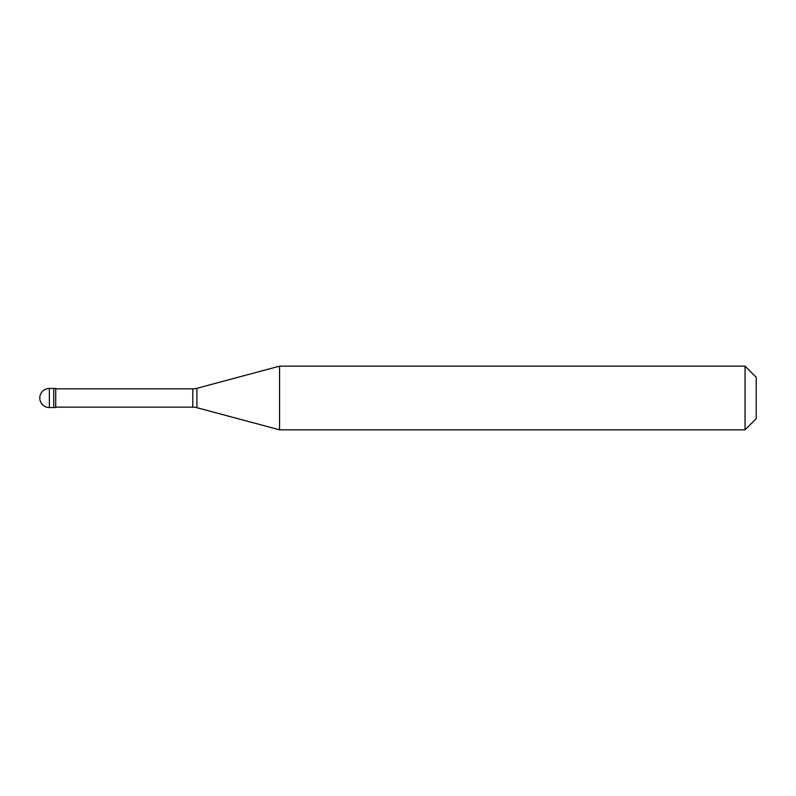 <?xml version="1.0" encoding="UTF-8"?>
<svg xmlns="http://www.w3.org/2000/svg" width="796" height="796" viewBox="0 0 796 796"><rect width="100%" height="100%" fill="white"/><g stroke="black" fill="none" stroke-linecap="round" stroke-linejoin="round"><path stroke-width="1.19" d="M49.352 388.448A9.552 9.552 0 0 0 39.8 398A9.552 9.552 0 0 0 49.352 407.552L55.72 407.552L55.72 388.448L53.73 388.448L53.73 407.552L53.73 388.448L49.352 388.448L49.352 407.552M55.72 407.154L192.791 407.154A15.92 15.92 0 0 1 196.911 407.701L279.555 429.84L745.056 429.84L756.2 418.696L756.2 377.304L745.056 366.16L745.056 429.84M55.72 388.846L192.791 388.846A15.92 15.92 0 0 0 196.911 388.299L279.555 366.16L279.555 429.84M279.555 366.16L745.056 366.16M192.791 388.846L192.791 407.154M196.911 388.299L196.911 407.701"/></g></svg>
